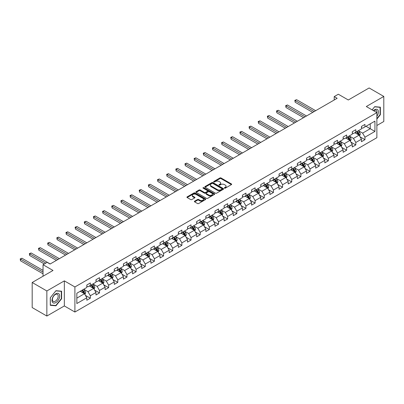 <?xml version="1.0" encoding="UTF-8"?>
<svg xmlns="http://www.w3.org/2000/svg" width="404" height="404" viewBox="0 0 404 404"><rect width="100%" height="100%" fill="white"/><g stroke="black" fill="none" stroke-linecap="round" stroke-linejoin="round"><path stroke-width="0.61" d="M224.498 188.153A0.571 0.328 0 0 0 225.306 188.153L231.421 184.618A0.813 0.47 0 0 0 231.664 184.29A0.813 0.47 0 0 0 231.421 183.956L221.054 177.967A0.813 0.47 0 0 0 219.902 177.967L213.782 181.502A0.571 0.328 0 0 0 214.59 181.967L215.382 181.512A2.606 1.505 0 0 1 219.069 181.512L219.933 182.007A2.606 1.505 0 0 1 220.695 183.073A2.606 1.505 0 0 1 219.933 184.138L219.14 184.593A0.571 0.328 0 0 0 219.948 185.062L220.741 184.603A2.606 1.505 0 0 1 224.427 184.603L225.291 185.103A2.606 1.505 0 0 1 226.053 186.168A2.606 1.505 0 0 1 225.291 187.229L224.498 187.688A0.571 0.328 0 0 0 224.498 188.153L224.498 187.688M194.617 201.182A0.813 0.47 0 0 0 194.38 201.515A0.813 0.47 0 0 0 194.617 201.843L197.526 203.525A0.813 0.47 0 0 0 198.677 203.525L205.474 199.601A0.813 0.47 0 0 0 205.712 199.268A0.813 0.47 0 0 0 205.474 198.935L195.107 192.95A0.813 0.47 0 0 0 193.955 192.95L187.158 196.874A0.813 0.47 0 0 0 186.921 197.208A0.813 0.47 0 0 0 187.158 197.541L190.673 199.566A0.813 0.47 0 0 0 191.824 199.566L194.733 197.889A0.813 0.47 0 0 0 194.97 197.556A0.813 0.47 0 0 0 194.733 197.223L192.991 196.218A2.177 1.257 0 0 1 192.355 195.329A2.177 1.257 0 0 1 193.698 194.167A2.177 1.257 0 0 1 196.071 194.44L202.899 198.379A2.177 1.257 0 0 1 203.535 199.268A2.177 1.257 0 0 1 202.192 200.429A2.177 1.257 0 0 1 199.813 200.157L198.677 199.5A0.813 0.47 0 0 0 197.526 199.5L194.617 201.182L194.617 201.843L197.526 200.177L197.526 199.5M376.876 125.503L383.8 121.503L383.8 96.43L369.13 87.961L348.299 99.99L338.32 94.228L334.214 96.601L337.148 98.293L50.081 264.034L47.147 262.337L43.041 264.711L43.041 276.23M46.854 290.966L46.854 316.039L64.342 305.944L64.342 280.871L46.854 290.966L32.184 282.497L53.015 270.468L43.041 264.711M64.342 280.871L74.902 286.971L376.876 112.625L376.876 137.698L74.902 312.039L74.902 286.971M383.8 96.43L366.312 106.53L376.876 112.625M215.438 193.183A0.813 0.47 0 0 0 216.589 193.183L223.387 189.259A0.813 0.47 0 0 0 223.629 188.926A0.813 0.47 0 0 0 223.387 188.592L213.019 182.608A0.813 0.47 0 0 0 211.868 182.608L205.07 186.532A0.813 0.47 0 0 0 204.833 186.865A0.813 0.47 0 0 0 205.07 187.198L215.438 193.183M203.313 188.274A0.571 0.328 0 0 1 203.889 188.355L214.423 194.435L207.636 198.354A0.813 0.47 0 0 1 206.484 198.354L196.117 192.37L199.026 190.703L199.026 190.021L196.117 191.703A0.813 0.47 0 0 0 195.874 192.036A0.813 0.47 0 0 0 196.117 192.37L196.117 191.703M199.026 190.703A0.813 0.47 0 0 1 200.177 190.703L200.177 190.021A0.813 0.47 0 0 0 199.026 190.021M200.177 190.021L204.379 192.45A0.813 0.47 0 0 0 205.535 192.45L207.464 191.339A0.813 0.47 0 0 0 207.701 191.006A0.813 0.47 0 0 0 207.464 190.673L203.086 188.143A0.571 0.328 0 0 1 203.889 187.678L214.433 193.763A0.813 0.47 0 0 1 214.67 194.097A0.813 0.47 0 0 1 214.433 194.43L214.433 193.763M46.854 316.039L32.184 307.57L32.184 282.497M85.436 295.39L90.334 298.218L90.334 295.743L95.97 292.491L95.97 294.965L99.49 292.93L99.49 290.461L105.126 287.209L105.126 289.678L108.646 287.648L108.646 285.174L114.276 281.921L114.276 284.396L117.796 282.361L117.796 279.886L123.432 276.634L123.432 279.108L126.952 277.078L126.952 274.604L132.588 271.352L132.588 273.826L136.108 271.791L136.108 269.316L141.738 266.064L141.738 268.539L145.263 266.509L145.263 264.034L150.894 260.782L150.894 263.251L154.414 261.221L154.414 258.747L160.05 255.495L160.05 257.969L163.569 255.934L163.569 253.465L169.205 250.212L169.205 252.682L172.725 250.652L172.725 248.177L178.356 244.925L178.356 247.399L181.876 245.364L181.876 242.89L187.512 239.638L187.512 242.112L191.031 240.082L191.031 237.608L196.667 234.355L196.667 236.83L200.187 234.795L200.187 232.32L205.818 229.068L205.818 231.542L209.343 229.512L209.343 227.038L214.973 223.786L214.973 226.255L218.493 224.225L218.493 221.751L224.129 218.498L224.129 220.973L227.649 218.938L227.649 216.468L233.285 213.216L233.285 215.686L236.805 213.655L236.805 211.181L242.435 207.929L242.435 210.403L245.96 208.368L245.96 205.899L251.591 202.641L251.591 205.116L255.111 203.086L255.111 200.611L260.747 197.359L260.747 199.834L264.267 197.798L264.267 195.324L269.902 192.072L269.902 194.546L273.422 192.516L273.422 190.042L279.053 186.789L279.053 189.264L282.573 187.229L282.573 184.754L288.209 181.502L288.209 183.977L291.728 181.941L291.728 179.472L297.364 176.22L297.364 178.689L300.884 176.659L300.884 174.185L306.515 170.932L306.515 173.407L310.04 171.372L310.04 168.902L315.67 165.65L315.67 168.12L319.19 166.089L319.19 163.615L324.826 160.363L324.826 162.837L328.346 160.802L328.346 158.328L333.982 155.075L333.982 157.55L337.502 155.52L337.502 153.045L343.132 149.793L343.132 152.268L346.657 150.232L346.657 147.758L352.288 144.506L352.288 146.98L355.808 144.945L355.808 142.476L361.444 139.223L361.444 141.693L364.964 139.663L364.964 137.188L374.937 131.431L374.937 121.129L370.246 123.841L370.246 128.719L374.937 131.431M90.334 298.218L86.815 300.248L86.815 297.778L76.841 303.535L76.841 293.238L86.815 287.476L86.815 285.002L90.334 282.972L90.334 285.446L95.97 282.194L95.97 279.719L99.49 277.684L99.49 280.159L105.126 276.907L105.126 274.432L108.646 272.402L108.646 274.877L114.276 271.619L114.276 269.15L117.796 267.115L117.796 269.589L123.432 266.337L123.432 263.863L126.952 261.832L126.952 264.302L132.588 261.05L132.588 258.58L136.108 256.545L136.108 259.02L141.738 255.767L141.738 253.293L145.263 251.263L145.263 253.732L150.894 250.48L150.894 248.006L154.414 245.975L154.414 248.45L160.05 245.198L160.05 242.723L163.569 240.688L163.569 243.163L169.205 239.91L169.205 237.436L172.725 235.406L172.725 237.88L178.356 234.628L178.356 232.154L181.876 230.118L181.876 232.593L187.512 229.341L187.512 226.866L191.031 224.836L191.031 227.306L196.667 224.053L196.667 221.584L200.187 219.549L200.187 222.023L205.818 218.771L205.818 216.297L209.343 214.266L209.343 216.736L214.973 213.484L214.973 211.014L218.493 208.979L218.493 211.454L224.129 208.201L224.129 205.727L227.649 203.692L227.649 206.166L233.285 202.914L233.285 200.44L236.805 198.409L236.805 200.884L242.435 197.632L242.435 195.157L245.96 193.122L245.96 195.597L251.591 192.344L251.591 189.87L255.111 187.84L255.111 190.309L260.747 187.057L260.747 184.588L264.267 182.552L264.267 185.027L269.902 181.775L269.902 179.3L273.422 177.27L273.422 179.74L279.053 176.487L279.053 174.018L282.573 171.983L282.573 174.457L288.209 171.205L288.209 168.731L291.728 166.695L291.728 169.17L297.364 165.918L297.364 163.443L300.884 161.413L300.884 163.888L306.515 160.635L306.515 158.161L310.04 156.126L310.04 158.6L315.67 155.348L315.67 152.874L319.19 150.844L319.19 153.313L324.826 150.061L324.826 147.591L328.346 145.556L328.346 148.031L333.982 144.778L333.982 142.304L337.502 140.274L337.502 142.743L343.132 139.491L343.132 137.022L346.657 134.987L346.657 137.461L352.288 134.209L352.288 131.734L355.808 129.699L355.808 132.174L361.444 128.921L361.444 126.447L364.964 124.417L364.964 126.891L374.937 121.129M89.395 285.987L93.622 288.426L87.986 291.678L83.764 289.239M86.815 286.123L87.986 286.8L90.334 285.446M87.986 291.678L90.334 295.743M93.622 288.426L95.97 292.491M98.551 280.699L102.778 283.138L97.142 286.396L92.92 283.951M95.97 280.836L97.142 281.512L99.49 280.159M97.142 286.396L99.49 290.461M102.778 283.138L105.126 287.209M107.706 275.417L111.928 277.856L106.297 281.108L102.071 278.669M105.126 275.553L106.297 276.23L108.646 274.877M106.297 281.108L108.646 285.174M111.928 277.856L114.276 281.921M116.857 270.13L121.084 272.569L115.453 275.821L111.226 273.382M114.276 270.266L115.453 270.943L117.796 269.589M115.453 275.821L117.796 279.886M121.084 272.569L123.432 276.634M126.013 264.847L130.239 267.286L124.604 270.539L120.382 268.099M123.432 264.984L124.604 265.66L126.952 264.302M124.604 270.539L126.952 274.604M130.239 267.286L132.588 271.352M135.168 259.56L139.395 261.999L133.759 265.251L129.532 262.812M132.588 259.696L133.759 260.373L136.108 259.02M133.759 265.251L136.108 269.316M139.395 261.999L141.738 266.064M144.324 254.278L148.546 256.717L142.915 259.969L138.688 257.53M141.738 254.409L142.915 255.091L145.263 253.732M142.915 259.969L145.263 264.034M148.546 256.717L150.894 260.782M153.475 248.99L157.701 251.429L152.071 254.682L147.844 252.242M150.894 249.127L152.071 249.803L154.414 248.45M152.071 254.682L154.414 258.747M157.701 251.429L160.05 255.495M162.63 243.703L166.857 246.147L161.221 249.399L156.999 246.96M160.05 243.839L161.221 244.516L163.569 243.163M161.221 249.399L163.569 253.465M166.857 246.147L169.205 250.212M171.786 238.421L176.008 240.86L170.377 244.112L166.15 241.673M169.205 238.557L170.377 239.234L172.725 237.88M170.377 244.112L172.725 248.177M176.008 240.86L178.356 244.925M180.942 233.133L185.163 235.572L179.533 238.825L175.306 236.385M178.356 233.27L179.533 233.946L181.876 232.593M179.533 238.825L181.876 242.89M185.163 235.572L187.512 239.638M190.092 227.851L194.319 230.29L188.683 233.542L184.461 231.103M187.512 227.987L188.683 228.664L191.031 227.306M188.683 233.542L191.031 237.608M194.319 230.29L196.667 234.355M199.248 222.564L203.475 225.003L197.839 228.255L193.612 225.816M196.667 222.7L197.839 223.377L200.187 222.023M197.839 228.255L200.187 232.32M203.475 225.003L205.818 229.068M208.403 217.281L212.625 219.72L206.994 222.973L202.768 220.534M205.818 217.413L206.994 218.094L209.343 216.736M206.994 222.973L209.343 227.038M212.625 219.72L214.973 223.786M217.554 211.994L221.781 214.433L216.15 217.685L211.923 215.246M214.973 212.13L216.15 212.807L218.493 211.454M216.15 217.685L218.493 221.751M221.781 214.433L224.129 218.498M226.71 206.712L230.936 209.151L225.301 212.403L221.079 209.964M224.129 206.843L225.301 207.525L227.649 206.166M225.301 212.403L227.649 216.468M230.936 209.151L233.285 213.216M235.865 201.424L240.092 203.863L234.456 207.116L230.23 204.677M233.285 201.561L234.456 202.237L236.805 200.884M234.456 207.116L236.805 211.181M240.092 203.863L242.435 207.929M245.021 196.137L249.243 198.576L243.612 201.828L239.385 199.389M242.435 196.273L243.612 196.95L245.96 195.597M243.612 201.828L245.96 205.899M249.243 198.576L251.591 202.641M254.172 190.855L258.398 193.294L252.763 196.546L248.541 194.107M251.591 190.991L252.763 191.668L255.111 190.309M252.763 196.546L255.111 200.611M258.398 193.294L260.747 197.359M263.327 185.567L267.554 188.006L261.918 191.259L257.696 188.819M260.747 185.704L261.918 186.38L264.267 185.027M261.918 191.259L264.267 195.324M267.554 188.006L269.902 192.072M272.483 180.285L276.705 182.724L271.074 185.976L266.847 183.537M269.902 180.421L271.074 181.098L273.422 179.74M271.074 185.976L273.422 190.042M276.705 182.724L279.053 186.789M281.639 174.998L285.86 177.437L280.23 180.689L276.003 178.25M279.053 175.134L280.23 175.811L282.573 174.457M280.23 180.689L282.573 184.754M285.86 177.437L288.209 181.502M290.789 169.715L295.016 172.154L289.38 175.407L285.158 172.968M288.209 169.847L289.38 170.528L291.728 169.17M289.38 175.407L291.728 179.472M295.016 172.154L297.364 176.22M299.945 164.428L304.172 166.867L298.536 170.119L294.309 167.68M297.364 164.564L298.536 165.241L300.884 163.888M298.536 170.119L300.884 174.185M304.172 166.867L306.515 170.932M309.1 159.141L313.322 161.58L307.691 164.832L303.465 162.393M306.515 159.277L307.691 159.954L310.04 158.6M307.691 164.832L310.04 168.902M313.322 161.58L315.67 165.65M318.251 153.858L322.478 156.298L316.847 159.55L312.62 157.111M315.67 153.995L316.847 154.671L319.19 153.313M316.847 159.55L319.19 163.615M322.478 156.298L324.826 160.363M327.407 148.571L331.634 151.01L325.998 154.262L321.776 151.823M324.826 148.707L325.998 149.384L328.346 148.031M325.998 154.262L328.346 158.328M331.634 151.01L333.982 155.075M336.562 143.289L340.789 145.728L335.153 148.98L330.926 146.541M333.982 143.425L335.153 144.102L337.502 142.743M335.153 148.98L337.502 153.045M340.789 145.728L343.132 149.793M345.718 138.001L349.94 140.441L344.309 143.693L340.082 141.254M343.132 138.138L344.309 138.814L346.657 137.461M344.309 143.693L346.657 147.758M349.94 140.441L352.288 144.506M354.869 132.719L359.095 135.158L353.46 138.41L349.238 135.971M352.288 132.85L353.46 133.532L355.808 132.174M353.46 138.41L355.808 142.476M359.095 135.158L361.444 139.223M366.019 126.28L370.246 128.719L362.615 133.123L358.393 130.684M361.444 127.568L362.615 128.245L364.964 126.891M362.615 133.123L364.964 137.188M64.342 305.944L74.902 312.039M334.214 96.601L334.214 99.99M76.841 298.117L84.466 293.713L80.245 291.274M84.466 293.713L86.815 297.778M360.065 136.835L364.964 139.663M350.909 142.117L355.808 144.945M341.754 147.404L346.657 150.232M332.603 152.687L337.502 155.52M323.447 157.974L328.346 160.802M314.292 163.261L319.19 166.089M305.136 168.544L310.04 171.372M295.986 173.831L300.884 176.659M286.83 179.113L291.728 181.941M277.674 184.401L282.573 187.229M268.519 189.683L273.422 192.516M259.368 194.97L264.267 197.798M250.212 200.258L255.111 203.086M241.057 205.54L245.96 208.368M231.906 210.827L236.805 213.655M222.75 216.11L227.649 218.938M213.595 221.397L218.493 224.225M204.439 226.679L209.343 229.512M195.289 231.967L200.187 234.795M186.133 237.249L191.031 240.082M176.977 242.536L181.876 245.364M167.827 247.824L172.725 250.652M158.671 253.106L163.569 255.934M149.515 258.393L154.414 261.221M140.36 263.676L145.263 266.509M131.209 268.963L136.108 271.791M122.053 274.245L126.952 277.078M112.898 279.533L117.796 282.361M103.742 284.82L108.646 287.648M94.592 290.102L99.49 292.93M376.876 119.069L380.366 114.726L380.366 107.176L374.705 106.666L372.119 109.883M50.288 305.298L55.949 305.803L61.61 298.758L61.61 291.208L55.949 290.698L50.288 297.743L50.288 305.298M380.073 114.554L380.366 114.726M61.317 298.586L61.61 298.758M55.348 305.454L55.949 305.803M224.725 188.234L225.291 187.905A2.606 1.505 0 0 0 226.053 186.845L226.053 186.168M220.695 183.073L220.695 183.749A2.606 1.505 0 0 1 219.933 184.815L219.367 185.143M231.421 183.956L231.421 184.618L221.054 178.649A0.813 0.47 0 0 0 219.902 178.649L214.014 182.047M223.377 189.264L213.019 183.285A0.813 0.47 0 0 0 211.868 183.285L205.081 187.203L205.07 186.532M221.947 189.158A0.571 0.328 0 0 0 221.947 188.693L212.847 183.441A0.571 0.328 0 0 0 212.039 183.441L211.206 183.921A2.606 1.505 0 0 0 210.444 184.987A2.606 1.505 0 0 0 211.206 186.052L217.428 189.643A2.606 1.505 0 0 0 221.114 189.643L221.947 189.158L221.947 189.835A0.571 0.328 0 0 0 222.114 189.602L222.114 188.926M210.444 184.987L210.444 185.663A2.606 1.505 0 0 0 211.206 186.729L211.206 186.052M221.947 189.835L221.114 190.319A2.606 1.505 0 0 1 217.428 190.319L211.206 186.729M200.177 190.703L204.379 193.127A0.813 0.47 0 0 0 205.535 193.127L207.464 192.016A0.813 0.47 0 0 0 207.701 191.683L207.701 191.006M208.742 194.97A2.177 1.257 0 0 0 211.12 195.243A2.177 1.257 0 0 0 212.464 194.082A2.177 1.257 0 0 0 211.827 193.193L209.418 191.804A0.813 0.47 0 0 0 208.267 191.804L206.338 192.915A0.813 0.47 0 0 0 206.101 193.248A0.813 0.47 0 0 0 206.338 193.582L208.742 194.97L208.742 195.647A2.177 1.257 0 0 0 211.12 195.92A2.177 1.257 0 0 0 212.464 194.758L212.464 194.082M206.101 193.248L206.101 193.925A0.813 0.47 0 0 0 206.338 194.258L206.338 193.582M208.742 195.647L206.338 194.258M203.535 199.268L203.535 199.945A2.177 1.257 0 0 1 202.192 201.106A2.177 1.257 0 0 1 199.813 200.833L198.677 200.177A0.813 0.47 0 0 0 197.526 200.177M192.355 195.329L192.355 196.006A2.177 1.257 0 0 0 192.991 196.894L192.991 196.218M194.733 197.223L194.733 197.889L192.991 196.894M205.464 199.606L195.107 193.627A0.813 0.47 0 0 0 193.955 193.627L187.168 197.546M359.56 135.961L360.257 134.199A2.197 1.268 -120 0 0 359.555 132.33L358.343 130.709M356.232 133.502L355.409 132.406M315.67 110.696L296.617 99.697L295.152 100.54L295.152 102.237L312.736 112.388M356.525 131.76L357.737 133.381A2.197 1.268 60 0 1 358.363 134.699L359.07 134.295A2.197 1.268 -120 0 0 358.439 132.972L357.227 131.356M356.676 131.674L358.02 133.466A1.121 0.646 60 0 1 358.227 133.805L359.07 134.295M295.152 102.237L294.829 100.354L314.206 111.544M294.829 100.354L296.617 99.697M376.876 116.352A5.393 3.116 120 0 0 377.892 114.448A5.393 3.116 120 0 0 377.553 109.671A5.393 3.116 120 0 0 373.422 110.63M379.709 107.116L380.073 107.328L380.073 114.64L376.876 118.619M372.135 109.888L374.589 106.838L380.073 107.328M376.876 112.913A4.085 2.358 120 0 0 376.094 110.307A4.085 2.358 120 0 0 373.655 110.767M55.833 302.586A5.393 3.116 120 0 0 59.646 295.981A5.393 3.116 120 0 0 55.833 293.779A5.393 3.116 120 0 0 52.015 300.384A5.393 3.116 120 0 0 55.833 302.586M55.297 301.207A4.085 2.358 120 0 0 57.964 297.612A4.085 2.358 120 0 0 57.338 294.339A4.085 2.358 120 0 0 55.297 294.541A4.085 2.358 120 0 0 52.626 298.137A4.085 2.358 120 0 0 53.252 301.409A4.085 2.358 120 0 0 55.297 301.207M50.343 297.692L55.833 290.87L61.317 291.36L61.317 298.672L55.833 305.5L50.343 305.01L50.333 297.687M60.954 291.148L61.317 291.36M350.404 141.243L351.101 139.486A2.197 1.268 -120 0 0 350.399 137.613L349.187 135.996M347.076 138.789L346.253 137.688M306.515 115.978L287.461 104.979L285.997 105.828L285.997 107.52L303.581 117.675M347.369 137.047L348.581 138.663A2.197 1.268 60 0 1 349.213 139.986L349.914 139.582A2.197 1.268 -120 0 0 349.288 138.259L348.076 136.638M347.526 136.956L348.869 138.754A1.121 0.646 60 0 1 349.071 139.092L349.914 139.582M285.997 107.52L285.673 105.641L305.05 116.827M285.673 105.641L287.461 104.979M341.249 146.531L341.951 144.773A2.197 1.268 -120 0 0 341.249 142.9L340.037 141.284M337.926 144.071L337.103 142.976M297.364 121.266L278.311 110.267L276.841 111.11L276.841 112.807L294.43 122.957M338.219 142.334L339.426 143.95A2.197 1.268 60 0 1 340.057 145.273L340.759 144.864A2.197 1.268 -120 0 0 340.133 143.541L338.921 141.925M338.37 142.243L339.714 144.036A1.121 0.646 60 0 1 339.916 144.379L340.759 144.864M276.841 112.807L276.518 110.928L295.895 122.114M276.518 110.928L278.311 110.267M332.098 151.813L332.795 150.056A2.197 1.268 -120 0 0 332.093 148.182L330.881 146.566M328.77 149.359L327.947 148.263M288.209 126.553L269.155 115.549L267.685 116.397L267.685 118.089L285.274 128.245M329.063 147.617L330.275 149.233A2.197 1.268 60 0 1 330.901 150.556L331.608 150.152A2.197 1.268 -120 0 0 330.977 148.829L329.765 147.213M329.215 147.531L330.558 149.323A1.121 0.646 60 0 1 330.765 149.662L331.608 150.152M267.685 118.089L267.367 116.211L286.739 127.396M267.367 116.211L269.155 115.549M322.942 157.1L323.639 155.343A2.197 1.268 -120 0 0 322.937 153.469L321.725 151.853M319.614 154.646L318.791 153.545M279.053 131.835L259.999 120.836L258.535 121.685L258.535 123.377L276.119 133.532M319.907 152.904L321.119 154.52A2.197 1.268 60 0 1 321.751 155.843L322.453 155.434A2.197 1.268 -120 0 0 321.821 154.111L320.614 152.495M320.059 152.813L321.402 154.606A1.121 0.646 60 0 1 321.609 154.949L322.453 155.434M258.535 123.377L258.212 121.498L277.588 132.684M258.212 121.498L259.999 120.836M313.787 162.383L314.484 160.625A2.197 1.268 -120 0 0 313.782 158.752L312.575 157.136M310.459 159.928L309.641 158.833M269.897 137.123L250.849 126.119L249.379 126.967L249.379 128.664L266.963 138.814M310.752 158.186L311.964 159.802A2.197 1.268 60 0 1 312.595 161.125L313.297 160.721A2.197 1.268 -120 0 0 312.671 159.398L311.459 157.782M310.908 158.1L312.252 159.893A1.121 0.646 60 0 1 312.454 160.231L313.297 160.721M249.379 128.664L249.056 126.78L268.433 137.966M249.056 126.78L250.849 126.119M304.631 167.67L305.333 165.913A2.197 1.268 -120 0 0 304.631 164.039L303.419 162.423M301.308 165.216L300.485 164.115M260.747 142.405L241.693 131.406L240.223 132.254L240.223 133.946L257.813 144.102M301.601 163.474L302.808 165.09A2.197 1.268 60 0 1 303.439 166.413L304.146 166.004A2.197 1.268 -120 0 0 303.515 164.681L302.303 163.064M301.753 163.383L303.096 165.175A1.121 0.646 60 0 1 303.298 165.519L304.146 166.004M240.223 133.946L239.9 132.068L259.277 143.253M239.9 132.068L241.693 131.406M295.481 172.957L296.177 171.195A2.197 1.268 -120 0 0 295.476 169.327L294.264 167.705M292.153 170.498L291.329 169.402M251.591 147.692L232.537 136.693L231.073 137.537L231.073 139.234L248.657 149.384M292.446 168.756L293.658 170.377A2.197 1.268 60 0 1 294.284 171.695L294.991 171.291A2.197 1.268 -120 0 0 294.359 169.968L293.147 168.352M292.597 168.67L293.94 170.463A1.121 0.646 60 0 1 294.147 170.801L294.991 171.291M231.073 139.234L230.75 137.35L250.127 148.541M230.75 137.35L232.537 136.693M286.325 178.24L287.022 176.482A2.197 1.268 -120 0 0 286.32 174.609L285.108 172.993M282.997 175.785L282.174 174.685M242.435 152.975L223.382 141.976L221.917 142.824L221.917 144.516L239.501 154.671M283.29 174.043L284.502 175.659A2.197 1.268 60 0 1 285.133 176.982L285.835 176.578A2.197 1.268 -120 0 0 285.204 175.255L283.997 173.634M283.446 173.952L284.79 175.75A1.121 0.646 60 0 1 284.992 176.088L285.835 176.578M221.917 144.516L221.594 142.637L240.971 153.823M221.594 142.637L223.382 141.976M277.169 183.527L277.866 181.77A2.197 1.268 -120 0 0 277.169 179.896L275.957 178.28M273.846 181.068L273.023 179.972M233.285 158.262L214.231 147.263L212.762 148.106L212.762 149.803L230.351 159.954M274.134 179.331L275.346 180.947A2.197 1.268 60 0 1 275.977 182.27L276.679 181.861A2.197 1.268 -120 0 0 276.053 180.537L274.841 178.922M274.291 179.24L275.634 181.032A1.121 0.646 60 0 1 275.836 181.376L276.679 181.861M212.762 149.803L212.438 147.92L231.815 159.11M212.438 147.92L214.231 147.263M268.019 188.809L268.716 187.052A2.197 1.268 -120 0 0 268.014 185.178L266.802 183.562M264.691 186.355L263.868 185.259M224.129 163.549L205.075 152.545L203.606 153.394L203.606 155.086L221.195 165.241M264.984 184.613L266.196 186.229A2.197 1.268 60 0 1 266.822 187.552L267.529 187.148A2.197 1.268 -120 0 0 266.898 185.825L265.686 184.209M265.135 184.527L266.478 186.32A1.121 0.646 60 0 1 266.68 186.658L267.529 187.148M203.606 155.086L203.283 153.207L222.66 164.393M203.283 153.207L205.075 152.545M258.863 194.097L259.56 192.339A2.197 1.268 -120 0 0 258.858 190.466L257.646 188.85M255.535 191.642L254.712 190.542M214.973 168.832L195.92 157.833L194.455 158.681L194.455 160.373L212.039 170.528M255.828 189.9L257.04 191.516A2.197 1.268 60 0 1 257.666 192.839L258.373 192.43A2.197 1.268 -120 0 0 257.742 191.107L256.53 189.491M255.979 189.809L257.323 191.602A1.121 0.646 60 0 1 257.53 191.945L258.373 192.43M194.455 160.373L194.132 158.494L213.509 169.68M194.132 158.494L195.92 157.833M249.707 199.379L250.404 197.622A2.197 1.268 -120 0 0 249.702 195.748L248.495 194.132M246.379 196.925L245.561 195.829M205.818 174.119L186.764 163.115L185.3 163.963L185.3 165.66L202.884 175.811M246.672 195.183L247.884 196.798A2.197 1.268 60 0 1 248.516 198.122L249.218 197.718A2.197 1.268 -120 0 0 248.591 196.394L247.379 194.779M246.829 195.097L248.172 196.889A1.121 0.646 60 0 1 248.374 197.228L249.218 197.718M185.3 165.66L184.976 163.777L204.353 174.962M184.976 163.777L186.764 163.115M240.552 204.666L241.254 202.909A2.197 1.268 -120 0 0 240.552 201.035L239.34 199.419M237.229 202.212L236.406 201.111M196.667 179.401L177.614 168.402L176.144 169.251L176.144 170.942L193.733 181.098M237.522 200.47L238.729 202.086A2.197 1.268 60 0 1 239.36 203.409L240.062 203A2.197 1.268 -120 0 0 239.436 201.677L238.224 200.061M237.673 200.379L239.017 202.172A1.121 0.646 60 0 1 239.219 202.515L240.062 203M176.144 170.942L175.821 169.064L195.198 180.25M175.821 169.064L177.614 168.402M231.401 209.954L232.098 208.191A2.197 1.268 -120 0 0 231.396 206.323L230.184 204.702M228.073 207.494L227.25 206.399M187.512 184.689L168.458 173.69L166.988 174.533L166.988 176.23L184.578 186.38M228.366 205.752L229.578 207.368A2.197 1.268 60 0 1 230.204 208.691L230.911 208.287A2.197 1.268 -120 0 0 230.28 206.964L229.068 205.348M228.518 205.666L229.861 207.459A1.121 0.646 60 0 1 230.068 207.797L230.911 208.287M166.988 176.23L166.67 174.346L186.042 185.537M166.67 174.346L168.458 173.69M222.245 215.236L222.942 213.479A2.197 1.268 -120 0 0 222.24 211.605L221.028 209.989M218.917 212.782L218.094 211.681M178.356 189.971L159.302 178.972L157.838 179.82L157.838 181.512L175.422 191.668M219.21 211.04L220.422 212.656A2.197 1.268 60 0 1 221.054 213.979L221.756 213.57A2.197 1.268 -120 0 0 221.124 212.252L219.917 210.63M219.362 210.949L220.71 212.746A1.121 0.646 60 0 1 220.912 213.085L221.756 213.57M157.838 181.512L157.515 179.634L176.891 190.819M157.515 179.634L159.302 178.972M213.09 220.523L213.787 218.761A2.197 1.268 -120 0 0 213.085 216.892L211.878 215.276M209.767 218.064L208.944 216.968M169.205 195.258L150.152 184.259L148.682 185.103L148.682 186.799L166.271 196.95M210.055 216.322L211.267 217.943A2.197 1.268 60 0 1 211.898 219.266L212.6 218.857A2.197 1.268 -120 0 0 211.974 217.534L210.762 215.918M210.211 216.236L211.555 218.029A1.121 0.646 60 0 1 211.757 218.372L212.6 218.857M148.682 186.799L148.359 184.916L167.736 196.107M148.359 184.916L150.152 184.259M203.934 225.806L204.636 224.048A2.197 1.268 -120 0 0 203.934 222.175L202.722 220.559M200.611 223.351L199.788 222.256M160.05 200.546L140.996 189.542L139.526 190.39L139.526 192.082L157.116 202.237M200.904 221.609L202.116 223.225A2.197 1.268 60 0 1 202.742 224.548L203.449 224.144A2.197 1.268 -120 0 0 202.818 222.821L201.606 221.205M201.056 221.523L202.399 223.316A1.121 0.646 60 0 1 202.601 223.654L203.449 224.144M139.526 192.082L139.203 190.203L158.58 201.389M139.203 190.203L140.996 189.542M194.784 231.093L195.48 229.336A2.197 1.268 -120 0 0 194.779 227.462L193.567 225.846M191.456 228.639L190.632 227.538M150.894 205.828L131.84 194.829L130.376 195.672L130.376 197.369L147.96 207.525M191.749 226.897L192.961 228.512A2.197 1.268 60 0 1 193.587 229.836L194.294 229.427A2.197 1.268 -120 0 0 193.662 228.103L192.45 226.487M191.9 226.806L193.243 228.598A1.121 0.646 60 0 1 193.45 228.942L194.294 229.427M130.376 197.369L130.053 195.491L149.429 206.676M130.053 195.491L131.84 194.829M185.628 236.375L186.325 234.618A2.197 1.268 -120 0 0 185.623 232.744L184.411 231.128M182.3 233.921L181.477 232.825M141.738 211.115L122.685 200.111L121.22 200.96L121.22 202.656L138.804 212.807M182.593 232.179L183.805 233.795A2.197 1.268 60 0 1 184.436 235.118L185.138 234.714A2.197 1.268 -120 0 0 184.507 233.391L183.3 231.775M182.749 232.093L184.093 233.886A1.121 0.646 60 0 1 184.295 234.224L185.138 234.714M121.22 202.656L120.897 200.773L140.274 211.959M120.897 200.773L122.685 200.111M176.472 241.663L177.174 239.905A2.197 1.268 -120 0 0 176.472 238.032L175.26 236.416M173.149 239.208L172.326 238.108M132.588 216.398L113.534 205.399L112.065 206.247L112.065 207.939L129.654 218.094M173.437 237.466L174.649 239.082A2.197 1.268 60 0 1 175.28 240.405L175.982 239.996A2.197 1.268 -120 0 0 175.356 238.673L174.144 237.057M173.594 237.375L174.937 239.168A1.121 0.646 60 0 1 175.139 239.511L175.982 239.996M112.065 207.939L111.741 206.06L131.118 217.246M111.741 206.06L113.534 205.399M167.322 246.95L168.019 245.188A2.197 1.268 -120 0 0 167.317 243.314L166.105 241.698M163.994 244.491L163.171 243.395M123.432 221.685L104.378 210.681L102.909 211.529L102.909 213.226L120.498 223.377M164.287 242.748L165.499 244.364A2.197 1.268 60 0 1 166.125 245.688L166.832 245.284A2.197 1.268 -120 0 0 166.201 243.96L164.989 242.344M164.438 242.663L165.781 244.455A1.121 0.646 60 0 1 165.983 244.794L166.832 245.284M102.909 213.226L102.591 211.343L121.963 222.528M102.591 211.343L104.378 210.681M158.166 252.232L158.863 250.475A2.197 1.268 -120 0 0 158.161 248.601L156.949 246.985M154.838 249.778L154.015 248.677M114.276 226.967L95.223 215.968L93.758 216.817L93.758 218.508L111.342 228.664M155.131 248.036L156.343 249.652A2.197 1.268 60 0 1 156.974 250.975L157.676 250.566A2.197 1.268 -120 0 0 157.045 249.248L155.833 247.627M155.282 247.945L156.626 249.743A1.121 0.646 60 0 1 156.833 250.081L157.676 250.566M93.758 218.508L93.435 216.63L112.812 227.816M93.435 216.63L95.223 215.968M149.01 257.52L149.707 255.757A2.197 1.268 -120 0 0 149.005 253.889L147.798 252.268M145.682 255.06L144.864 253.964M105.121 232.255L86.067 221.256L84.603 222.099L84.603 223.796L102.187 233.946M145.975 253.318L147.187 254.939A2.197 1.268 60 0 1 147.819 256.262L148.521 255.853A2.197 1.268 -120 0 0 147.894 254.53L146.682 252.914M146.132 253.232L147.475 255.025A1.121 0.646 60 0 1 147.677 255.363L148.521 255.853M84.603 223.796L84.279 221.912L103.656 233.103M84.279 221.912L86.067 221.256M139.855 262.802L140.557 261.045A2.197 1.268 -120 0 0 139.855 259.171L138.643 257.555M136.532 260.348L135.709 259.247M95.97 237.537L76.917 226.538L75.447 227.386L75.447 229.078L93.036 239.234M136.825 258.605L138.032 260.221A2.197 1.268 60 0 1 138.663 261.545L139.37 261.141A2.197 1.268 -120 0 0 138.739 259.817L137.527 258.196M136.976 258.515L138.319 260.312A1.121 0.646 60 0 1 138.522 260.651L139.37 261.141M75.447 229.078L75.124 227.2L94.501 238.385M75.124 227.2L76.917 226.538M130.704 268.089L131.401 266.332A2.197 1.268 -120 0 0 130.699 264.458L129.487 262.842M127.376 265.635L126.553 264.534M86.815 242.824L67.761 231.825L66.296 232.669L66.296 234.365L83.88 244.516M127.669 263.893L128.881 265.509A2.197 1.268 60 0 1 129.507 266.832L130.214 266.423A2.197 1.268 -120 0 0 129.583 265.1L128.371 263.484M127.821 263.802L129.164 265.595A1.121 0.646 60 0 1 129.371 265.938L130.214 266.423M66.296 234.365L65.973 232.487L85.35 243.673M65.973 232.487L67.761 231.825M121.548 273.372L122.245 271.614A2.197 1.268 -120 0 0 121.543 269.741L120.331 268.125M118.221 270.917L117.397 269.821M77.659 248.112L58.605 237.108L57.141 237.956L57.141 239.648L74.725 249.803M118.513 269.175L119.725 270.791A2.197 1.268 60 0 1 120.357 272.114L121.059 271.71A2.197 1.268 -120 0 0 120.427 270.387L119.22 268.771M118.665 269.089L120.013 270.882A1.121 0.646 60 0 1 120.215 271.22L121.059 271.71M57.141 239.648L56.818 237.769L76.194 248.955M56.818 237.769L58.605 237.108M112.393 278.659L113.09 276.902A2.197 1.268 -120 0 0 112.388 275.028L111.181 273.412M109.07 276.205L108.247 275.104M68.508 253.394L49.455 242.395L47.985 243.243L47.985 244.935L65.574 255.091M109.358 274.462L110.57 276.078A2.197 1.268 60 0 1 111.201 277.402L111.903 276.993A2.197 1.268 -120 0 0 111.277 275.669L110.065 274.053M109.514 274.372L110.858 276.164A1.121 0.646 60 0 1 111.06 276.508L111.903 276.993M47.985 244.935L47.662 243.056L67.039 254.242M47.662 243.056L49.455 242.395M103.242 283.941L103.939 282.184A2.197 1.268 -120 0 0 103.237 280.31L102.025 278.694M99.914 281.487L99.091 280.391M59.353 258.681L40.299 247.677L38.829 248.526L38.829 250.222L56.419 260.373M100.207 279.745L101.419 281.361A2.197 1.268 60 0 1 102.045 282.684L102.752 282.28A2.197 1.268 -120 0 0 102.121 280.957L100.909 279.341M100.359 279.659L101.702 281.452A1.121 0.646 60 0 1 101.904 281.79L102.752 282.28M38.829 250.222L38.506 248.339L57.883 259.525M38.506 248.339L40.299 247.677M94.087 289.229L94.783 287.471A2.197 1.268 -120 0 0 94.082 285.598L92.87 283.982M90.759 286.774L89.935 285.673M50.197 263.964L31.143 252.965L29.679 253.813L29.679 255.505L44.329 263.964M91.052 285.032L92.263 286.648A2.197 1.268 60 0 1 92.89 287.971L93.597 287.562A2.197 1.268 -120 0 0 92.965 286.239L91.753 284.623M91.203 284.941L92.546 286.734A1.121 0.646 60 0 1 92.753 287.077L93.597 287.562M29.679 255.505L29.356 253.626L45.798 263.12M29.356 253.626L31.143 252.965M84.931 294.516L85.628 292.754A2.197 1.268 -120 0 0 84.926 290.885L83.714 289.264M81.603 292.057L80.78 290.961M43.041 270.402L21.988 258.252L20.523 259.095L20.523 260.792L43.041 273.791M81.896 290.314L83.108 291.935A2.197 1.268 60 0 1 83.739 293.254L84.441 292.849A2.197 1.268 -120 0 0 83.815 291.526L82.603 289.91M82.052 290.229L83.396 292.021A1.121 0.646 60 0 1 83.598 292.36L84.441 292.849M20.523 260.792L20.2 258.908L43.041 272.094M20.2 258.908L21.988 258.252M225.291 187.905L225.291 187.229M219.14 185.062L219.14 184.593M219.933 184.815L219.933 184.138M213.782 181.967L213.782 181.502M219.902 178.649L219.902 177.967M221.054 178.649L221.054 177.967M211.868 183.285L211.868 182.608M213.019 183.285L213.019 182.608M223.387 189.259L223.387 188.592M217.428 190.319L217.428 189.643M221.114 190.319L221.114 189.643M204.379 193.127L204.379 192.45M205.535 193.127L205.535 192.45M207.464 192.016L207.464 191.339M203.889 188.355L203.889 187.678M198.677 200.177L198.677 199.5M199.813 200.833L199.813 200.157M187.158 197.541L187.158 196.874M193.955 193.627L193.955 192.95M195.107 193.627L195.107 192.95M205.474 199.601L205.474 198.935M358.878 135.032L360.242 134.244M358.439 132.972L359.555 132.33M356.873 133.876L357.737 133.381M349.723 140.314L351.086 139.526M349.288 138.259L350.399 137.613M347.723 139.158L348.581 138.663M340.572 145.602L341.935 144.814M340.133 143.541L341.249 142.9M338.567 144.445L339.426 143.95M331.416 150.889L332.78 150.101M330.977 148.829L332.093 148.182M329.411 149.732L330.275 149.233M322.261 156.171L323.624 155.383M321.821 154.111L322.937 153.469M320.261 155.015L321.119 154.52M313.105 161.459L314.474 160.671M312.671 159.398L313.782 158.752M311.105 160.302L311.964 159.802M303.954 166.741L305.318 165.953M303.515 164.681L304.631 164.039M301.95 165.584L302.808 165.09M294.799 172.028L296.162 171.24M294.359 169.968L295.476 169.327M292.794 170.872L293.658 170.377M285.643 177.311L287.007 176.523M285.204 175.255L286.32 174.609M283.643 176.154L284.502 175.659M276.488 182.598L277.856 181.81M276.053 180.537L277.169 179.896M274.488 181.441L275.346 180.947M267.337 187.88L268.7 187.092M266.898 185.825L268.014 185.178M265.332 186.729L266.196 186.229M258.181 193.168L259.545 192.38M257.742 191.107L258.858 190.466M256.181 192.011L257.04 191.516M249.026 198.455L250.389 197.667M248.591 196.394L249.702 195.748M247.026 197.298L247.884 196.798M239.875 203.737L241.238 202.949M239.436 201.677L240.552 201.035M237.87 202.581L238.729 202.086M230.719 209.025L232.083 208.237M230.28 206.964L231.396 206.323M228.714 207.868L229.578 207.368M221.564 214.307L222.927 213.519M221.124 212.252L222.24 211.605M219.564 213.15L220.422 212.656M212.408 219.594L213.777 218.806M211.974 217.534L213.085 216.892M210.408 218.438L211.267 217.943M203.257 224.877L204.621 224.089M202.818 222.821L203.934 222.175M201.253 223.725L202.116 223.225M194.102 230.164L195.465 229.376M193.662 228.103L194.779 227.462M192.097 229.007L192.961 228.512M184.946 235.451L186.31 234.663M184.507 233.391L185.623 232.744M182.946 234.295L183.805 233.795M175.796 240.733L177.159 239.946M175.356 238.673L176.472 238.032M173.791 239.577L174.649 239.082M166.64 246.021L168.003 245.233M166.201 243.96L167.317 243.314M164.635 244.864L165.499 244.364M157.484 251.303L158.848 250.515M157.045 249.248L158.161 248.601M155.484 250.147L156.343 249.652M148.329 256.591L149.692 255.803M147.894 254.53L149.005 253.889M146.329 255.434L147.187 254.939M139.178 261.873L140.542 261.085M138.739 259.817L139.855 259.171M137.173 260.716L138.032 260.221M130.022 267.16L131.386 266.372M129.583 265.1L130.699 264.458M128.018 266.004L128.881 265.509M120.867 272.447L122.23 271.66M120.427 270.387L121.543 269.741M118.867 271.291L119.725 270.791M111.711 277.73L113.08 276.942M111.277 275.669L112.388 275.028M109.711 276.573L110.57 276.078M102.56 283.017L103.924 282.229M102.121 280.957L103.237 280.31M100.556 281.861L101.419 281.361M93.405 288.299L94.768 287.512M92.965 286.239L94.082 285.598M91.4 287.143L92.263 286.648M84.249 293.587L85.613 292.799M83.815 291.526L84.926 290.885M82.249 292.43L83.108 291.935"/></g></svg>
